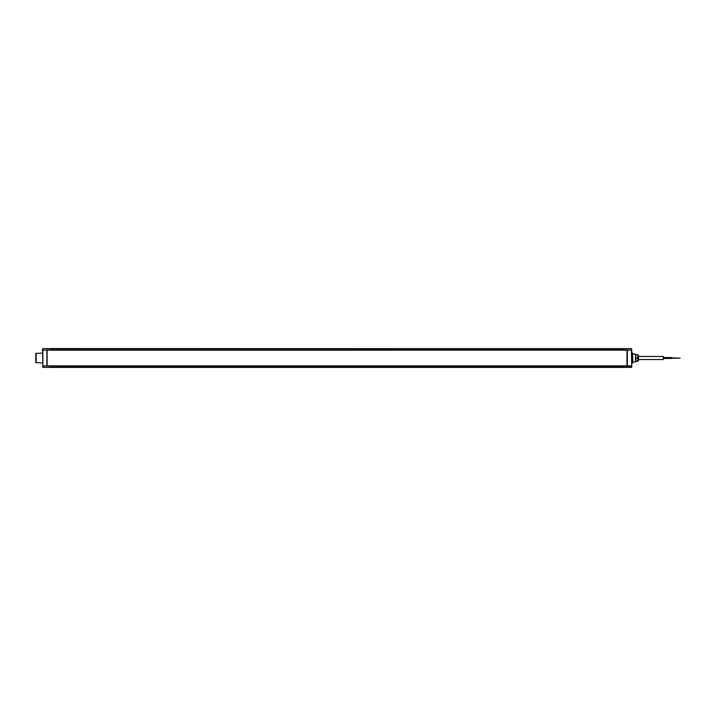 <?xml version="1.0" encoding="UTF-8"?>
<svg xmlns="http://www.w3.org/2000/svg" width="716" height="716" viewBox="0 0 716 716"><rect width="100%" height="100%" fill="white"/><g stroke="black" fill="none" stroke-linecap="round" stroke-linejoin="round"><path stroke-width="1.07" d="M50.943 365.84L50.943 367.424L51.158 366.243L623.323 366.243L623.323 367.424L51.158 367.424L51.158 366.082L623.323 365.84M51.158 349.757L51.158 348.576L51.158 349.918L623.323 349.918L623.323 348.576L623.323 349.757L51.158 349.757M631.736 355.091L631.405 348.647L50.943 348.576L50.943 349.918L50.943 348.576L42.862 348.647L42.53 349.829M632.747 362.931L632.747 353.069L632.747 362.931L631.736 362.949L631.736 363.817L631.736 362.215M631.736 353.785L631.736 361.303M631.736 348.987L631.736 367.013L623.323 367.424L623.323 366.082L627.288 366.082L623.323 366.082M631.736 366.171L631.736 363.817M631.736 352.183L631.736 353.051L632.747 353.069M633.078 353.964L635.441 353.981L635.441 362.019L633.078 362.036M635.772 356.317L635.441 353.981M637.741 357.821L637.741 361.365L638.466 360.524L638.466 355.476L637.741 354.635L637.741 357.821L635.772 357.821L635.441 362.019M623.323 349.99L627.288 349.99L623.323 350.16M623.323 367.424L631.405 367.353L631.405 365.912L627.359 365.912L627.359 349.99L623.323 349.918M627.359 349.99L627.359 365.912M627.359 366.01L623.323 366.01M631.736 350.088L631.405 348.647L623.323 348.576M42.53 348.987L42.862 367.353L50.943 367.424L50.943 366.082L46.907 366.01L46.907 349.99L51.158 350.16M42.53 366.171L42.862 367.353L50.943 367.424M42.53 353.051L35.8 353.507L35.8 362.493L42.53 362.949M36.14 362.833L36.14 353.167M46.907 365.912L42.862 365.912L42.862 348.647L50.943 348.576M50.943 366.01L46.97 366.01L46.97 349.918L50.943 350.16M46.907 366.01L51.158 365.84M50.943 349.99L46.907 349.99M618.472 365.84L623.054 366.028M55.794 350.16L51.212 349.972M627.019 365.84L627.019 350.16L47.122 350.16L47.122 365.84L627.019 365.84M637.741 358.179L635.772 358.179L635.772 361.186L637.822 360.873M635.772 361.365L637.741 361.365M635.772 354.635L637.741 354.635M635.772 354.814L637.741 354.814M638.466 359.539L663.374 359.539L663.374 356.461L638.466 356.461M663.374 357.57L671.447 357.57L671.447 358.43L663.374 358.43M671.447 358.17L680.2 358.17L671.447 357.83M627.359 350.088L631.405 350.088L631.736 365.912M42.53 350.088L46.907 350.088M618.642 349.972L623.054 349.972M55.624 366.028L51.212 366.028"/></g></svg>
